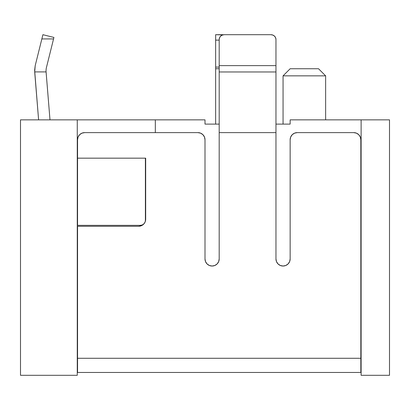 <?xml version="1.0" encoding="UTF-8"?>
<svg xmlns="http://www.w3.org/2000/svg" width="410" height="410" viewBox="0 0 410 410"><rect width="100%" height="100%" fill="white"/><g stroke="black" fill="none" stroke-linecap="round" stroke-linejoin="round"><path stroke-width="0.61" d="M270.851 34.691A5.11 4.802 180 0 1 275.961 39.493L275.961 132.62L219.191 132.62L219.191 71.96L275.961 71.96L219.191 71.96L219.191 65.636L275.961 65.636L219.191 65.636L219.191 39.493A5.11 4.802 180 0 1 224.301 34.691L222.348 35.06L220.688 36.1L219.581 37.653L219.191 39.493L219.191 258.93A7.098 7.098 0 0 1 212.098 266.029L214.809 265.485L217.115 263.948L218.653 261.647L219.191 258.93L219.191 132.62L275.961 132.62L275.961 258.93L276.504 261.647L278.041 263.948L280.343 265.485L283.059 266.029L285.775 265.485L288.076 263.948L289.614 261.647L290.152 258.93A7.098 7.098 0 0 1 283.059 266.029A7.098 7.098 0 0 1 275.961 258.93L275.961 39.493L275.571 37.653L274.464 36.1L272.809 35.06L270.851 34.691L224.301 34.691L270.851 34.691L272.809 35.06L274.464 36.1M46.007 70.986L46.222 68.383L46.007 70.986L49.994 119.848L46.084 71.909L34.691 71.909L46.084 71.909L46.007 70.986M41.856 38.935L35.204 65.641L34.63 70.33L38.601 119.848L34.691 71.909L35.204 65.641L42.912 34.691L53.925 37.438L46.222 68.383L53.925 37.438L42.912 34.691L41.856 38.935L53.556 38.935L41.856 38.935L42.609 35.895M325.632 75.85L318.539 68.752L290.152 68.752L283.059 75.85L325.632 75.85L283.059 75.85L283.059 124.102L283.059 75.85L290.152 68.752L318.539 68.752L325.632 75.85L325.632 119.848L325.632 75.85M290.152 119.848L389.5 119.848L361.118 119.848L361.118 375.309L389.5 375.309L389.5 119.848L389.5 375.309L361.118 375.309L361.118 119.848L290.152 119.848L290.152 124.102L290.152 119.848M361.118 361.118L360.831 361.118L361.118 361.118M360.831 139.718L360.293 137.001L360.831 139.718L360.831 372.47L360.831 358.279L77.551 358.279L77.551 372.47L360.831 372.47L77.551 372.47L77.551 226.289L77.551 358.279L360.831 358.279L360.831 139.718A7.098 7.098 0 0 0 353.738 132.62L297.25 132.62L353.738 132.62L356.449 133.158L358.755 134.695L360.293 137.001M277.18 262.912L276.832 262.333M205.538 261.647L205 258.93L205.538 261.647L207.081 263.948L209.382 265.485L212.098 266.029A7.098 7.098 0 0 1 205 258.93L205 139.718L205 258.93M204.462 137.001L205 139.718A7.098 7.098 0 0 0 197.902 132.62L84.65 132.62L197.902 132.62L200.618 133.158L202.919 134.695L204.462 137.001L203.806 135.772M155.328 132.62L155.328 119.848L205 119.848L205 124.102L219.191 124.102L205 124.102L205 119.848L155.328 119.848L155.328 132.62M275.961 124.102L290.152 124.102L275.961 124.102M20.5 119.848L155.328 119.848L77.27 119.848L77.27 375.309L77.27 119.848L20.5 119.848L20.5 375.309L77.27 375.309L20.5 375.309L20.5 119.848M77.551 361.118L77.27 361.118L77.551 361.118M77.27 241.9L77.551 241.9L77.27 241.9M202.919 134.695L203.421 135.254M145.135 221.907L145.678 219.191A7.098 7.098 0 0 1 138.58 226.289L77.551 226.289L138.58 226.289L141.296 225.746L143.597 224.208L144.909 222.404M77.551 158.168L77.551 225.356L140.281 225.356L77.551 225.356L77.551 139.718L77.551 158.168L145.678 158.168L145.391 158.168L145.391 220.319L145.391 158.168L77.551 158.168M145.678 219.191L145.678 158.168L145.678 219.191M77.551 139.718L78.095 137.001L79.632 134.695L81.933 133.158L84.65 132.62A7.098 7.098 0 0 0 77.551 139.718M290.152 258.93L290.152 139.718L290.695 137.001L292.233 134.695L294.534 133.158L297.25 132.62A7.098 7.098 0 0 0 290.152 139.718L290.152 258.93M138.58 226.289A7.098 7.098 0 0 0 143.592 224.214M145.078 222.041L144.699 222.784M140.281 225.356L142.296 224.952L143.977 223.798A5.11 5.038 0 0 1 140.281 225.356M145.109 221.969A5.11 5.038 180 0 0 145.391 220.319A5.11 5.038 0 0 1 145.109 221.969L143.977 223.798M215.645 68.752L219.191 68.752L215.645 68.752L215.645 67.091L215.645 124.102L215.645 68.752M219.191 67.091L215.645 67.091L215.645 40.129L219.191 40.129L215.645 40.129L215.645 34.691L215.645 67.091L219.191 67.091M222.743 35.086L222.743 34.691L215.645 34.691L222.743 34.922"/></g></svg>

